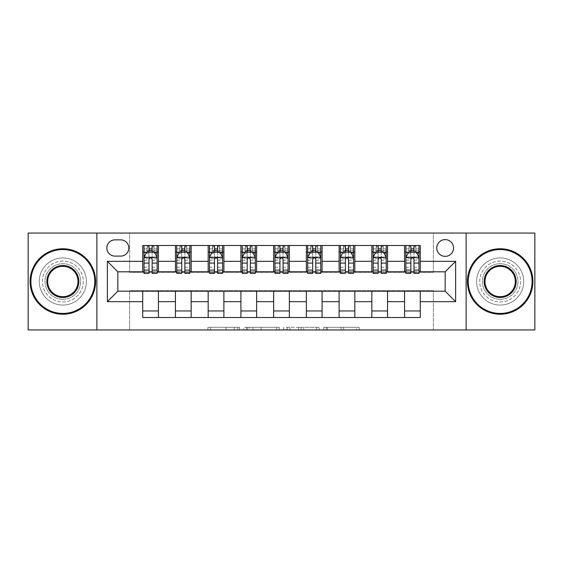 <?xml version="1.0" encoding="UTF-8"?>
<svg xmlns="http://www.w3.org/2000/svg" width="563" height="563" viewBox="0 0 563 563"><rect width="100%" height="100%" fill="white"/><g stroke="black" fill="none" stroke-linecap="round" stroke-linejoin="round"><path stroke-width="0.42" stroke-dasharray="2.81 2.11" d="M239.606 329.946L210.492 329.946L239.606 329.946L239.606 327.328L226.044 327.328L226.044 329.946L226.044 327.328L239.606 327.328L239.606 329.946L239.606 327.328L226.044 327.328L226.044 329.946L226.044 327.328L239.606 327.328L210.492 327.328L239.606 327.328M500.155 261.077A20.423 20.423 0 0 0 479.725 281.5A20.423 20.423 0 0 0 500.155 301.923A20.423 20.423 0 0 0 520.578 281.5A20.423 20.423 0 0 0 500.155 261.077A20.423 20.423 0 0 0 479.725 281.5A20.423 20.423 0 0 0 500.155 301.923A20.423 20.423 0 0 0 520.578 281.5A20.423 20.423 0 0 0 500.155 261.077M62.845 261.077A20.423 20.423 0 0 0 42.422 281.5A20.423 20.423 0 0 0 62.845 301.923A20.423 20.423 0 0 0 83.275 281.5A20.423 20.423 0 0 0 62.845 261.077A20.423 20.423 0 0 0 42.422 281.5A20.423 20.423 0 0 0 62.845 301.923A20.423 20.423 0 0 0 83.275 281.5A20.423 20.423 0 0 0 62.845 261.077M445.164 239.606A8.382 8.382 0 0 0 436.782 247.98A8.382 8.382 0 0 0 445.164 256.362A8.382 8.382 0 0 0 453.546 247.98A8.382 8.382 0 0 0 445.164 239.606M356.618 329.946L326.287 329.946L356.618 329.946L356.618 327.328L343.641 327.328L359.187 327.328L359.187 329.946L359.187 327.328L326.287 327.328L359.187 327.328L359.187 329.946L359.187 327.328L356.618 327.328L356.618 329.946M341.065 329.946L327.314 329.946L341.065 329.946L341.065 327.328L343.641 327.328L341.065 327.328L341.065 329.946L341.065 327.328L327.314 327.328L327.314 329.946L327.314 327.328L341.065 327.328L341.065 329.946M323.718 329.946L326.287 329.946L323.718 329.946L323.718 327.328L326.287 327.328L323.718 327.328L323.718 329.946M207.923 329.946L210.492 329.946L207.923 329.946L207.923 327.328L210.492 327.328L207.923 327.328L207.923 329.946M28.15 329.946L129.624 329.946L129.624 290.663L433.376 290.663L433.376 329.946L129.624 329.946L129.624 290.663L433.376 290.663L433.376 329.946L534.85 329.946L534.85 233.054L433.376 233.054L433.376 272.337L129.624 272.337L129.624 233.054L433.376 233.054L433.376 272.337L129.624 272.337L129.624 233.054L28.15 233.054L28.15 329.946M279.248 329.946L276.679 329.946L279.248 329.946L279.248 327.328L279.248 329.946M246.348 329.946L276.679 329.946L243.779 329.946L246.348 329.946L246.348 327.328L279.248 327.328L243.779 327.328L243.779 329.946L243.779 327.328L246.348 327.328L246.348 329.946M286.321 329.946L319.221 329.946L283.752 329.946L286.321 329.946L286.321 327.328L319.221 327.328L319.221 329.946L319.221 327.328L303.668 327.328L303.668 329.946M142.713 310.959L158.428 310.959L158.428 317.504L142.713 317.504L142.713 291.191M175.445 317.504L175.445 310.959L191.16 310.959L191.16 317.504L158.428 317.504M208.176 317.504L208.176 310.959L223.891 310.959L223.891 317.504L191.16 317.504M240.915 317.504L240.915 310.959L256.622 310.959L256.622 317.504L223.891 317.504M273.646 317.504L273.646 310.959L289.354 310.959L289.354 317.504L256.622 317.504M306.378 317.504L306.378 310.959L322.085 310.959L322.085 317.504L289.354 317.504M339.109 317.504L339.109 310.959L354.824 310.959L354.824 317.504L322.085 317.504M371.84 317.504L371.84 310.959L387.555 310.959L387.555 317.504L354.824 317.504M404.572 317.504L404.572 310.959L420.287 310.959L420.287 317.504L387.555 317.504M142.713 245.496L158.428 245.496L158.428 252.041L142.713 252.041L142.713 245.496M175.445 245.496L191.16 245.496L191.16 252.041L175.445 252.041L175.445 245.496L158.428 245.496M208.176 245.496L223.891 245.496L223.891 252.041L208.176 252.041L208.176 245.496L191.16 245.496M240.915 245.496L256.622 245.496L256.622 252.041L240.915 252.041L240.915 245.496L223.891 245.496M273.646 245.496L289.354 245.496L289.354 252.041L273.646 252.041L273.646 245.496L256.622 245.496M306.378 245.496L322.085 245.496L322.085 252.041L306.378 252.041L306.378 245.496L289.354 245.496M339.109 245.496L354.824 245.496L354.824 252.041L339.109 252.041L339.109 245.496L322.085 245.496M371.84 245.496L387.555 245.496L387.555 252.041L371.84 252.041L371.84 245.496L354.824 245.496M404.572 245.496L420.287 245.496L420.287 252.041L404.572 252.041L404.572 245.496L387.555 245.496M117.836 271.809L117.836 291.191L445.164 291.191L445.164 271.809L117.836 271.809M405.881 271.809L410.856 271.809M414.002 271.809L418.978 271.809M373.149 271.809L378.125 271.809M381.271 271.809L386.246 271.809M340.418 271.809L345.393 271.809M348.539 271.809L353.515 271.809M307.687 271.809L312.662 271.809M315.801 271.809L320.776 271.809M274.955 271.809L279.931 271.809M283.069 271.809L288.045 271.809M242.224 271.809L247.199 271.809M250.338 271.809L255.313 271.809M209.485 271.809L214.461 271.809M217.607 271.809L222.582 271.809M176.754 271.809L181.729 271.809M184.875 271.809L189.851 271.809M144.022 271.809L148.998 271.809M152.144 271.809L157.119 271.809M142.713 271.809L142.713 252.041M158.428 271.809L158.428 252.041M152.144 252.041L148.998 252.041M158.428 310.959L158.428 291.191M175.445 271.809L175.445 252.041M191.16 271.809L191.16 252.041M184.875 252.041L181.729 252.041M191.16 310.959L191.16 291.191M175.445 310.959L175.445 291.191M208.176 310.959L208.176 291.191M223.891 310.959L223.891 291.191M208.176 271.809L208.176 252.041M223.891 271.809L223.891 252.041M217.607 252.041L214.461 252.041M240.915 310.959L240.915 291.191M256.622 310.959L256.622 291.191M240.915 271.809L240.915 252.041M256.622 271.809L256.622 252.041M250.338 252.041L247.199 252.041M273.646 310.959L273.646 291.191M289.354 310.959L289.354 291.191M273.646 271.809L273.646 252.041M289.354 271.809L289.354 252.041M283.069 252.041L279.931 252.041M306.378 310.959L306.378 291.191M322.085 310.959L322.085 291.191M306.378 271.809L306.378 252.041M322.085 271.809L322.085 252.041M315.801 252.041L312.662 252.041M339.109 310.959L339.109 291.191M354.824 310.959L354.824 291.191M339.109 271.809L339.109 252.041M354.824 271.809L354.824 252.041M348.539 252.041L345.393 252.041M371.84 310.959L371.84 291.191M387.555 310.959L387.555 291.191M371.84 271.809L371.84 252.041M387.555 271.809L387.555 252.041M381.271 252.041L378.125 252.041M404.572 310.959L404.572 291.191M420.287 310.959L420.287 291.191M404.572 271.809L404.572 252.041M420.287 271.809L420.287 252.041M414.002 252.041L410.856 252.041M114.958 239.866A8.114 8.114 0 0 0 106.836 247.98A8.114 8.114 0 0 0 114.958 256.102L120.714 256.102A8.114 8.114 0 0 0 128.836 247.98A8.114 8.114 0 0 0 120.714 239.866L114.958 239.866M96.885 329.946L96.885 233.054M466.115 233.054L466.115 329.946M249.177 329.946L252.907 329.946L249.177 329.946L249.177 327.328L247.382 327.328L247.382 329.946L247.382 327.328L252.907 327.328L249.177 327.328L249.177 329.946M252.907 329.946L261.133 329.946L252.907 329.946L252.907 327.328L261.133 327.328L261.133 329.946L261.133 327.328L252.907 327.328L252.907 329.946M286.321 327.328L301.099 327.328L301.099 329.946L301.099 327.328L298.531 327.328L301.099 327.328L301.099 329.946L301.099 327.328L303.668 327.328M287.348 327.328L287.348 329.946L287.348 327.328M283.752 327.328L283.752 329.946L283.752 327.328M148.998 245.496L144.022 245.496L144.022 252.041L144.022 248.895L148.998 248.895L148.998 245.496L157.119 245.496L157.119 252.041L157.119 250.563L152.144 250.563M144.022 257.411L144.022 269.98L144.022 257.411L146.64 252.175L154.494 252.175L157.119 257.411L157.119 269.98L157.119 257.411M144.022 273.386L144.022 248.895L157.119 248.895L157.119 250.563M157.119 273.386L157.119 248.895L152.144 248.895L152.144 245.496M148.998 273.386L148.998 258.727L144.022 258.727M144.022 257.812L148.998 257.812L148.998 269.98L148.998 259.374C150.047 257.39 151.088 257.39 152.144 259.374L152.144 269.98L152.144 257.812L157.119 257.812M144.022 252.041L153.84 252.041L153.84 245.496L157.119 245.496M154.03 245.496L154.03 252.041L153.84 245.496L147.295 245.496L147.295 252.041L147.105 245.496L147.105 252.041M144.022 245.496L147.105 245.496M148.998 248.895L148.998 258.727M157.119 258.727L152.144 258.727L152.144 248.895M148.998 257.812L148.998 252.175M152.144 252.175L152.144 257.812M152.144 258.727L152.144 273.386M154.03 252.041L157.119 252.041M149.258 250.078L149.258 247.46L151.876 247.46L151.876 250.078L149.258 250.078L147.295 252.041M153.84 252.041L151.876 250.078M149.258 247.46L147.295 245.496M153.84 245.496L151.876 247.46M181.729 245.496L176.754 245.496L176.754 252.041L176.754 248.895L181.729 248.895L181.729 245.496L189.851 245.496L189.851 252.041L189.851 250.563L184.875 250.563M176.754 257.411L176.754 269.98L176.754 257.411L179.372 252.175L187.233 252.175L189.851 257.411L189.851 269.98L189.851 257.411M176.754 273.386L176.754 248.895L189.851 248.895L189.851 250.563M189.851 273.386L189.851 248.895L184.875 248.895L184.875 245.496M181.729 273.386L181.729 258.727L176.754 258.727M176.754 257.812L181.729 257.812L181.729 269.98L181.729 259.374C182.778 257.39 183.827 257.39 184.875 259.374L184.875 269.98L184.875 257.812L189.851 257.812M176.754 252.041L186.578 252.041L186.578 245.496L189.851 245.496M186.768 245.496L186.768 252.041L186.578 245.496L180.026 245.496L180.026 252.041L179.836 245.496L179.836 252.041M176.754 245.496L179.836 245.496M181.729 248.895L181.729 258.727M189.851 258.727L184.875 258.727L184.875 248.895M181.729 257.812L181.729 252.175M184.875 252.175L184.875 257.812M184.875 258.727L184.875 273.386M186.768 252.041L189.851 252.041M181.99 250.078L181.99 247.46L184.615 247.46L184.615 250.078L181.99 250.078L180.026 252.041M186.578 252.041L184.615 250.078M181.99 247.46L180.026 245.496M186.578 245.496L184.615 247.46M214.461 245.496L209.485 245.496L209.485 252.041L209.485 248.895L214.461 248.895L214.461 245.496L222.582 245.496L222.582 252.041L222.582 250.563L217.607 250.563M209.485 257.411L209.485 269.98L209.485 257.411L212.11 252.175L219.964 252.175L222.582 257.411L222.582 269.98L222.582 257.411M209.485 273.386L209.485 248.895L222.582 248.895L222.582 250.563M222.582 273.386L222.582 248.895L217.607 248.895L217.607 245.496M214.461 273.386L214.461 258.727L209.485 258.727M209.485 257.812L214.461 257.812L214.461 269.98L214.461 259.374C215.509 257.39 216.558 257.39 217.607 259.374L217.607 269.98L217.607 257.812L222.582 257.812M209.485 252.041L219.31 252.041L219.31 245.496L222.582 245.496M219.5 245.496L219.5 252.041L219.31 245.496L212.765 245.496L212.765 252.041L212.575 245.496L212.575 252.041M209.485 245.496L212.575 245.496M214.461 248.895L214.461 258.727M222.582 258.727L217.607 258.727L217.607 248.895M214.461 257.812L214.461 252.175M217.607 252.175L217.607 257.812M217.607 258.727L217.607 273.386M219.5 252.041L222.582 252.041M214.728 250.078L214.728 247.46L217.346 247.46L217.346 250.078L214.728 250.078L212.765 252.041M219.31 252.041L217.346 250.078M214.728 247.46L212.765 245.496M219.31 245.496L217.346 247.46M247.199 245.496L242.224 245.496L242.224 252.041L242.224 248.895L247.199 248.895L247.199 245.496L255.313 245.496L255.313 252.041L255.313 250.563L250.338 250.563M242.224 257.411L242.224 269.98L242.224 257.411L244.842 252.175L252.696 252.175L255.313 257.411L255.313 269.98L255.313 257.411M242.224 273.386L242.224 248.895L255.313 248.895L255.313 250.563M255.313 273.386L255.313 248.895L250.338 248.895L250.338 245.496M247.199 273.386L247.199 258.727L242.224 258.727M242.224 257.812L247.199 257.812L247.199 269.98L247.199 259.374C248.241 257.39 249.289 257.39 250.338 259.374L250.338 269.98L250.338 257.812L255.313 257.812M242.224 252.041L252.041 252.041L252.041 245.496L255.313 245.496M252.231 245.496L252.231 252.041L252.041 245.496L245.496 245.496L245.496 252.041L245.306 245.496L245.306 252.041M242.224 245.496L245.306 245.496M247.199 248.895L247.199 258.727M255.313 258.727L250.338 258.727L250.338 248.895M247.199 257.812L247.199 252.175M250.338 252.175L250.338 257.812M250.338 258.727L250.338 273.386M252.231 252.041L255.313 252.041M247.46 250.078L247.46 247.46L250.078 247.46L250.078 250.078L247.46 250.078L245.496 252.041M252.041 252.041L250.078 250.078M247.46 247.46L245.496 245.496M252.041 245.496L250.078 247.46M279.931 245.496L274.955 245.496L274.955 252.041L274.955 248.895L279.931 248.895L279.931 245.496L288.045 245.496L288.045 252.041L288.045 250.563L283.069 250.563M274.955 257.411L274.955 269.98L274.955 257.411L277.573 252.175L285.427 252.175L288.045 257.411L288.045 269.98L288.045 257.411M274.955 273.386L274.955 248.895L288.045 248.895L288.045 250.563M288.045 273.386L288.045 248.895L283.069 248.895L283.069 245.496M279.931 273.386L279.931 258.727L274.955 258.727M274.955 257.812L279.931 257.812L279.931 269.98L279.931 259.374C280.972 257.39 282.021 257.39 283.069 259.374L283.069 269.98L283.069 257.812L288.045 257.812M274.955 252.041L284.772 252.041L284.772 245.496L288.045 245.496M284.962 245.496L284.962 252.041L284.772 245.496L278.228 245.496L278.228 252.041L278.038 245.496L278.038 252.041M274.955 245.496L278.038 245.496M279.931 248.895L279.931 258.727M288.045 258.727L283.069 258.727L283.069 248.895M279.931 257.812L279.931 252.175M283.069 252.175L283.069 257.812M283.069 258.727L283.069 273.386M284.962 252.041L288.045 252.041M280.191 250.078L280.191 247.46L282.809 247.46L282.809 250.078L280.191 250.078L278.228 252.041M284.772 252.041L282.809 250.078M280.191 247.46L278.228 245.496M284.772 245.496L282.809 247.46M62.845 314.231A32.731 32.731 0 0 1 30.113 281.5A32.731 32.731 0 0 1 62.845 248.769A32.731 32.731 0 0 1 95.576 281.5A32.731 32.731 0 0 1 62.845 314.231A32.731 32.731 0 0 1 30.113 281.5A32.731 32.731 0 0 1 62.845 248.769A32.731 32.731 0 0 1 95.576 281.5A32.731 32.731 0 0 1 62.845 314.231A32.731 32.731 0 0 1 30.113 281.5A32.731 32.731 0 0 1 62.845 248.769A32.731 32.731 0 0 1 95.576 281.5A32.731 32.731 0 0 1 62.845 314.231M62.845 257.931A23.569 23.569 0 0 0 39.276 281.5A23.569 23.569 0 0 0 62.845 305.069A23.569 23.569 0 0 1 39.276 281.5A23.569 23.569 0 0 1 62.845 257.931A23.569 23.569 0 0 1 86.413 281.5A23.569 23.569 0 0 1 62.845 305.069A23.569 23.569 0 0 0 86.413 281.5A23.569 23.569 0 0 0 62.845 257.931M62.845 266.313A15.187 15.187 0 0 1 78.032 281.5A15.187 15.187 0 0 1 62.845 296.687A15.187 15.187 0 0 1 47.658 281.5A15.187 15.187 0 0 1 62.845 266.313M62.845 299.305A17.805 17.805 0 0 1 45.04 281.5A17.805 17.805 0 0 1 62.845 263.695A17.805 17.805 0 0 1 80.65 281.5A17.805 17.805 0 0 1 62.845 299.305A17.805 17.805 0 0 1 45.04 281.5A17.805 17.805 0 0 1 62.845 263.695A17.805 17.805 0 0 1 80.65 281.5A17.805 17.805 0 0 1 62.845 299.305M500.155 314.231A32.731 32.731 0 0 1 467.424 281.5A32.731 32.731 0 0 1 500.155 248.769A32.731 32.731 0 0 1 532.887 281.5A32.731 32.731 0 0 1 500.155 314.231A32.731 32.731 0 0 1 467.424 281.5A32.731 32.731 0 0 1 500.155 248.769A32.731 32.731 0 0 1 532.887 281.5A32.731 32.731 0 0 1 500.155 314.231A32.731 32.731 0 0 1 467.424 281.5A32.731 32.731 0 0 1 500.155 248.769A32.731 32.731 0 0 1 532.887 281.5A32.731 32.731 0 0 1 500.155 314.231M500.155 257.931A23.569 23.569 0 0 0 476.587 281.5A23.569 23.569 0 0 0 500.155 305.069A23.569 23.569 0 0 1 476.587 281.5A23.569 23.569 0 0 1 500.155 257.931A23.569 23.569 0 0 1 523.724 281.5A23.569 23.569 0 0 1 500.155 305.069A23.569 23.569 0 0 0 523.724 281.5A23.569 23.569 0 0 0 500.155 257.931M500.155 266.313A15.187 15.187 0 0 1 515.342 281.5A15.187 15.187 0 0 1 500.155 296.687A15.187 15.187 0 0 1 484.968 281.5A15.187 15.187 0 0 1 500.155 266.313M500.155 299.305A17.805 17.805 0 0 1 482.35 281.5A17.805 17.805 0 0 1 500.155 263.695A17.805 17.805 0 0 1 517.96 281.5A17.805 17.805 0 0 1 500.155 299.305A17.805 17.805 0 0 1 482.35 281.5A17.805 17.805 0 0 1 500.155 263.695A17.805 17.805 0 0 1 517.96 281.5A17.805 17.805 0 0 1 500.155 299.305M312.662 245.496L307.687 245.496L307.687 252.041L307.687 248.895L312.662 248.895L312.662 245.496L320.776 245.496L320.776 252.041L320.776 250.563L315.801 250.563M307.687 257.411L307.687 269.98L307.687 257.411L310.304 252.175L318.158 252.175L320.776 257.411L320.776 269.98L320.776 257.411M307.687 273.386L307.687 248.895L320.776 248.895L320.776 250.563M320.776 273.386L320.776 248.895L315.801 248.895L315.801 245.496M312.662 273.386L312.662 258.727L307.687 258.727M307.687 257.812L312.662 257.812L312.662 269.98L312.662 259.374C313.704 257.39 314.752 257.39 315.801 259.374L315.801 269.98L315.801 257.812L320.776 257.812M307.687 252.041L317.504 252.041L317.504 245.496L320.776 245.496M317.694 245.496L317.694 252.041L317.504 245.496L310.959 245.496L310.959 252.041L310.769 245.496L310.769 252.041M307.687 245.496L310.769 245.496M312.662 248.895L312.662 258.727M320.776 258.727L315.801 258.727L315.801 248.895M312.662 257.812L312.662 252.175M315.801 252.175L315.801 257.812M315.801 258.727L315.801 273.386M317.694 252.041L320.776 252.041M312.922 250.078L312.922 247.46L315.54 247.46L315.54 250.078L312.922 250.078L310.959 252.041M317.504 252.041L315.54 250.078M312.922 247.46L310.959 245.496M317.504 245.496L315.54 247.46M345.393 245.496L340.418 245.496L340.418 252.041L340.418 248.895L345.393 248.895L345.393 245.496L353.515 245.496L353.515 252.041L353.515 250.563L348.539 250.563M340.418 257.411L340.418 269.98L340.418 257.411L343.036 252.175L350.89 252.175L353.515 257.411L353.515 269.98L353.515 257.411M340.418 273.386L340.418 248.895L353.515 248.895L353.515 250.563M353.515 273.386L353.515 248.895L348.539 248.895L348.539 245.496M345.393 273.386L345.393 258.727L340.418 258.727M340.418 257.812L345.393 257.812L345.393 269.98L345.393 259.374C346.442 257.39 347.484 257.39 348.539 259.374L348.539 269.98L348.539 257.812L353.515 257.812M340.418 252.041L350.235 252.041L350.235 245.496L353.515 245.496M350.425 245.496L350.425 252.041L350.235 245.496L343.69 245.496L343.69 252.041L343.5 245.496L343.5 252.041M340.418 245.496L343.5 245.496M345.393 248.895L345.393 258.727M353.515 258.727L348.539 258.727L348.539 248.895M345.393 257.812L345.393 252.175M348.539 252.175L348.539 257.812M348.539 258.727L348.539 273.386M350.425 252.041L353.515 252.041M345.654 250.078L345.654 247.46L348.272 247.46L348.272 250.078L345.654 250.078L343.69 252.041M350.235 252.041L348.272 250.078M345.654 247.46L343.69 245.496M350.235 245.496L348.272 247.46M378.125 245.496L373.149 245.496L373.149 252.041L373.149 248.895L378.125 248.895L378.125 245.496L386.246 245.496L386.246 252.041L386.246 250.563L381.271 250.563M373.149 257.411L373.149 269.98L373.149 257.411L375.767 252.175L383.628 252.175L386.246 257.411L386.246 269.98L386.246 257.411M373.149 273.386L373.149 248.895L386.246 248.895L386.246 250.563M386.246 273.386L386.246 248.895L381.271 248.895L381.271 245.496M378.125 273.386L378.125 258.727L373.149 258.727M373.149 257.812L378.125 257.812L378.125 269.98L378.125 259.374C379.173 257.39 380.222 257.39 381.271 259.374L381.271 269.98L381.271 257.812L386.246 257.812M373.149 252.041L382.974 252.041L382.974 245.496L386.246 245.496M383.164 245.496L383.164 252.041L382.974 245.496L376.422 245.496L376.422 252.041L376.232 245.496L376.232 252.041M373.149 245.496L376.232 245.496M378.125 248.895L378.125 258.727M386.246 258.727L381.271 258.727L381.271 248.895M378.125 257.812L378.125 252.175M381.271 252.175L381.271 257.812M381.271 258.727L381.271 273.386M383.164 252.041L386.246 252.041M378.385 250.078L378.385 247.46L381.01 247.46L381.01 250.078L378.385 250.078L376.422 252.041M382.974 252.041L381.01 250.078M378.385 247.46L376.422 245.496M382.974 245.496L381.01 247.46M410.856 245.496L405.881 245.496L405.881 252.041L405.881 248.895L410.856 248.895L410.856 245.496L418.978 245.496L418.978 252.041L418.978 250.563L414.002 250.563M405.881 257.411L405.881 269.98L405.881 257.411L408.506 252.175L416.36 252.175L418.978 257.411L418.978 269.98L418.978 257.411M405.881 273.386L405.881 248.895L418.978 248.895L418.978 250.563M418.978 273.386L418.978 248.895L414.002 248.895L414.002 245.496M410.856 273.386L410.856 258.727L405.881 258.727M405.881 257.812L410.856 257.812L410.856 269.98L410.856 259.374C411.905 257.39 412.953 257.39 414.002 259.374L414.002 269.98L414.002 257.812L418.978 257.812M405.881 252.041L415.705 252.041L415.705 245.496L418.978 245.496M415.895 245.496L415.895 252.041L415.705 245.496L409.16 245.496L409.16 252.041L408.97 245.496L408.97 252.041M405.881 245.496L408.97 245.496M410.856 248.895L410.856 258.727M418.978 258.727L414.002 258.727L414.002 248.895M410.856 257.812L410.856 252.175M414.002 252.175L414.002 257.812M414.002 258.727L414.002 273.386M415.895 252.041L418.978 252.041M411.124 250.078L411.124 247.46L413.742 247.46L413.742 250.078L411.124 250.078L409.16 252.041M415.705 252.041L413.742 250.078M411.124 247.46L409.16 245.496M415.705 245.496L413.742 247.46M237.804 327.328L237.804 329.946L237.804 327.328M234.271 327.328L234.271 329.946L234.271 327.328M210.492 327.328L210.492 329.946L210.492 327.328M276.679 327.328L276.679 329.946L276.679 327.328M316.652 327.328L316.652 329.946L316.652 327.328M298.531 327.328L298.531 329.946L298.531 327.328M289.917 327.328L289.917 329.946L289.917 327.328M343.641 327.328L343.641 329.946L343.641 327.328M326.287 327.328L326.287 329.946L326.287 327.328M144.086 257.277L157.049 257.277M144.022 267.256L148.998 267.256M148.998 253.399L144.022 253.399M157.119 253.399L152.144 253.399M146.486 252.484L148.998 252.484M152.144 252.484L154.656 252.484M152.144 267.256L157.119 267.256M144.022 260.233L148.998 260.233M152.144 260.233L157.119 260.233M148.998 250.563L144.022 250.563M176.824 257.277L189.78 257.277M176.754 267.256L181.729 267.256M181.729 253.399L176.754 253.399M189.851 253.399L184.875 253.399M179.217 252.484L181.729 252.484M184.875 252.484L187.388 252.484M184.875 267.256L189.851 267.256M176.754 260.233L181.729 260.233M184.875 260.233L189.851 260.233M181.729 250.563L176.754 250.563M209.556 257.277L222.519 257.277M209.485 267.256L214.461 267.256M214.461 253.399L209.485 253.399M222.582 253.399L217.607 253.399M211.948 252.484L214.461 252.484M217.607 252.484L220.119 252.484M217.607 267.256L222.582 267.256M209.485 260.233L214.461 260.233M217.607 260.233L222.582 260.233M214.461 250.563L209.485 250.563M242.287 257.277L255.25 257.277M242.224 267.256L247.199 267.256M247.199 253.399L242.224 253.399M255.313 253.399L250.338 253.399M244.68 252.484L247.199 252.484M250.338 252.484L252.85 252.484M250.338 267.256L255.313 267.256M242.224 260.233L247.199 260.233M250.338 260.233L255.313 260.233M247.199 250.563L242.224 250.563M275.018 257.277L287.982 257.277M274.955 267.256L279.931 267.256M279.931 253.399L274.955 253.399M288.045 253.399L283.069 253.399M277.418 252.484L279.931 252.484M283.069 252.484L285.582 252.484M283.069 267.256L288.045 267.256M274.955 260.233L279.931 260.233M283.069 260.233L288.045 260.233M279.931 250.563L274.955 250.563M307.75 257.277L320.713 257.277M307.687 267.256L312.662 267.256M312.662 253.399L307.687 253.399M320.776 253.399L315.801 253.399M310.15 252.484L312.662 252.484M315.801 252.484L318.32 252.484M315.801 267.256L320.776 267.256M307.687 260.233L312.662 260.233M315.801 260.233L320.776 260.233M312.662 250.563L307.687 250.563M340.481 257.277L353.444 257.277M340.418 267.256L345.393 267.256M345.393 253.399L340.418 253.399M353.515 253.399L348.539 253.399M342.881 252.484L345.393 252.484M348.539 252.484L351.052 252.484M348.539 267.256L353.515 267.256M340.418 260.233L345.393 260.233M348.539 260.233L353.515 260.233M345.393 250.563L340.418 250.563M373.22 257.277L386.176 257.277M373.149 267.256L378.125 267.256M378.125 253.399L373.149 253.399M386.246 253.399L381.271 253.399M375.612 252.484L378.125 252.484M381.271 252.484L383.783 252.484M381.271 267.256L386.246 267.256M373.149 260.233L378.125 260.233M381.271 260.233L386.246 260.233M378.125 250.563L373.149 250.563M405.951 257.277L418.914 257.277M405.881 267.256L410.856 267.256M410.856 253.399L405.881 253.399M418.978 253.399L414.002 253.399M408.344 252.484L410.856 252.484M414.002 252.484L416.514 252.484M414.002 267.256L418.978 267.256M405.881 260.233L410.856 260.233M414.002 260.233L418.978 260.233M410.856 250.563L405.881 250.563M144.022 269.98L148.998 269.98M152.144 269.98L157.119 269.98M176.754 269.98L181.729 269.98M184.875 269.98L189.851 269.98M209.485 269.98L214.461 269.98M217.607 269.98L222.582 269.98M242.224 269.98L247.199 269.98M250.338 269.98L255.313 269.98M274.955 269.98L279.931 269.98M283.069 269.98L288.045 269.98M307.687 269.98L312.662 269.98M315.801 269.98L320.776 269.98M340.418 269.98L345.393 269.98M348.539 269.98L353.515 269.98M373.149 269.98L378.125 269.98M381.271 269.98L386.246 269.98M405.881 269.98L410.856 269.98M414.002 269.98L418.978 269.98"/><path stroke-width="0.84" d="M445.164 239.606A8.382 8.382 0 0 0 436.782 247.98A8.382 8.382 0 0 0 445.164 256.362A8.382 8.382 0 0 0 453.546 247.98A8.382 8.382 0 0 0 445.164 239.606M466.115 329.946L534.85 329.946L534.85 233.054L466.115 233.054L466.115 329.946L96.885 329.946L96.885 233.054L28.15 233.054L28.15 329.946L96.885 329.946M114.958 256.102L120.714 256.102A8.114 8.114 0 0 0 128.836 247.98A8.114 8.114 0 0 0 120.714 239.866L114.958 239.866A8.114 8.114 0 0 0 106.836 247.98A8.114 8.114 0 0 0 114.958 256.102M466.115 233.054L96.885 233.054M142.713 301.662L107.364 301.662L107.364 261.338L142.713 261.338L142.713 271.809L117.836 271.809L117.836 291.191L142.713 291.191L142.713 317.504L420.287 317.504L420.287 291.191L445.164 291.191L445.164 271.809L420.287 271.809L420.287 261.338L455.636 261.338L455.636 301.662L420.287 301.662M420.287 261.338L420.287 245.496L142.713 245.496L142.713 261.338M404.572 245.496L404.572 271.809L405.881 271.809M410.856 271.809L414.002 271.809M418.978 271.809L420.287 271.809M404.572 271.809L386.246 271.809M371.84 245.496L371.84 271.809L373.149 271.809M378.125 271.809L381.271 271.809M371.84 271.809L353.515 271.809M339.109 245.496L339.109 271.809L340.418 271.809M345.393 271.809L348.539 271.809M339.109 271.809L320.776 271.809M306.378 245.496L306.378 271.809L307.687 271.809M312.662 271.809L315.801 271.809M306.378 271.809L288.045 271.809M273.646 245.496L273.646 271.809L274.955 271.809M279.931 271.809L283.069 271.809M273.646 271.809L255.313 271.809M240.915 245.496L240.915 271.809L242.224 271.809M247.199 271.809L250.338 271.809M240.915 271.809L222.582 271.809M208.176 245.496L208.176 271.809L209.485 271.809M214.461 271.809L217.607 271.809M208.176 271.809L189.851 271.809M175.445 245.496L175.445 271.809L176.754 271.809M181.729 271.809L184.875 271.809M175.445 271.809L157.119 271.809M142.713 271.809L144.022 271.809M148.998 271.809L152.144 271.809M142.713 291.191L158.428 291.191L158.428 317.504M420.287 291.191L158.428 291.191M158.428 245.496L158.428 271.809M142.713 252.041L144.022 252.041M148.998 252.041L152.144 252.041M157.119 252.041L158.428 252.041M142.713 310.959L158.428 310.959M175.445 291.191L175.445 317.504M191.16 245.496L191.16 271.809M175.445 252.041L176.754 252.041M181.729 252.041L184.875 252.041M189.851 252.041L191.16 252.041M191.16 291.191L191.16 317.504M175.445 310.959L191.16 310.959M208.176 291.191L208.176 317.504M223.891 291.191L223.891 317.504M208.176 310.959L223.891 310.959M223.891 245.496L223.891 271.809M208.176 252.041L209.485 252.041M214.461 252.041L217.607 252.041M222.582 252.041L223.891 252.041M240.915 291.191L240.915 317.504M256.622 291.191L256.622 317.504M240.915 310.959L256.622 310.959M256.622 245.496L256.622 271.809M240.915 252.041L242.224 252.041M247.199 252.041L250.338 252.041M255.313 252.041L256.622 252.041M273.646 291.191L273.646 317.504M289.354 291.191L289.354 317.504M273.646 310.959L289.354 310.959M289.354 245.496L289.354 271.809M273.646 252.041L274.955 252.041M279.931 252.041L283.069 252.041M288.045 252.041L289.354 252.041M306.378 291.191L306.378 317.504M322.085 291.191L322.085 317.504M306.378 310.959L322.085 310.959M322.085 245.496L322.085 271.809M306.378 252.041L307.687 252.041M312.662 252.041L315.801 252.041M320.776 252.041L322.085 252.041M339.109 291.191L339.109 317.504M354.824 291.191L354.824 317.504M339.109 310.959L354.824 310.959M354.824 245.496L354.824 271.809M339.109 252.041L340.418 252.041M345.393 252.041L348.539 252.041M353.515 252.041L354.824 252.041M371.84 291.191L371.84 317.504M387.555 291.191L387.555 317.504M371.84 310.959L387.555 310.959M387.555 245.496L387.555 271.809M371.84 252.041L373.149 252.041M378.125 252.041L381.271 252.041M386.246 252.041L387.555 252.041M404.572 291.191L404.572 317.504M404.572 310.959L420.287 310.959M404.572 252.041L405.881 252.041M410.856 252.041L414.002 252.041M418.978 252.041L420.287 252.041M117.836 271.809L107.364 261.338M117.836 291.191L107.364 301.662M455.636 261.338L445.164 271.809M455.636 301.662L445.164 291.191M152.144 248.895L148.998 248.895M157.119 270.099L152.144 270.099L152.144 273.386L157.119 273.386L157.119 257.411L154.494 252.175L146.64 252.175L144.022 257.411L144.022 273.386L148.998 273.386L148.998 270.099L144.022 270.099M144.022 257.411L144.022 245.496M157.119 257.411L157.119 245.496M148.998 252.175L148.998 245.496M152.144 245.496L152.144 252.175M152.144 270.099L152.144 259.374C151.095 257.354 150.047 257.354 148.998 259.374L148.998 270.099M184.875 248.895L181.729 248.895M189.851 270.099L184.875 270.099L184.875 273.386L189.851 273.386L189.851 257.411L187.233 252.175L179.372 252.175L176.754 257.411L176.754 273.386L181.729 273.386L181.729 270.099L176.754 270.099M176.754 257.411L176.754 245.496M189.851 257.411L189.851 245.496M181.729 252.175L181.729 245.496M184.875 245.496L184.875 252.175M184.875 270.099L184.875 259.374C183.827 257.354 182.778 257.354 181.729 259.374L181.729 270.099M217.607 248.895L214.461 248.895M222.582 270.099L217.607 270.099L217.607 273.386L222.582 273.386L222.582 257.411L219.964 252.175L212.11 252.175L209.485 257.411L209.485 273.386L214.461 273.386L214.461 270.099L209.485 270.099M209.485 257.411L209.485 245.496M222.582 257.411L222.582 245.496M214.461 252.175L214.461 245.496M217.607 245.496L217.607 252.175M217.607 270.099L217.607 259.374C216.558 257.354 215.509 257.354 214.461 259.374L214.461 270.099M250.338 248.895L247.199 248.895M255.313 270.099L250.338 270.099L250.338 273.386L255.313 273.386L255.313 257.411L252.696 252.175L244.842 252.175L242.224 257.411L242.224 273.386L247.199 273.386L247.199 270.099L242.224 270.099M242.224 257.411L242.224 245.496M255.313 257.411L255.313 245.496M247.199 252.175L247.199 245.496M250.338 245.496L250.338 252.175M250.338 270.099L250.338 259.374C249.289 257.354 248.248 257.354 247.199 259.374L247.199 270.099M283.069 248.895L279.931 248.895M288.045 270.099L283.069 270.099L283.069 273.386L288.045 273.386L288.045 257.411L285.427 252.175L277.573 252.175L274.955 257.411L274.955 273.386L279.931 273.386L279.931 270.099L274.955 270.099M274.955 257.411L274.955 245.496M288.045 257.411L288.045 245.496M279.931 252.175L279.931 245.496M283.069 245.496L283.069 252.175M283.069 270.099L283.069 259.374C282.028 257.354 280.979 257.354 279.931 259.374L279.931 270.099M62.845 249.55A31.95 31.95 0 0 0 30.902 281.5A31.95 31.95 0 0 0 62.845 313.45A31.95 31.95 0 0 0 94.795 281.5A31.95 31.95 0 0 0 62.845 249.55M62.845 314.231A32.731 32.731 0 0 1 30.113 281.5A32.731 32.731 0 0 1 62.845 248.769A32.731 32.731 0 0 1 95.576 281.5A32.731 32.731 0 0 1 62.845 314.231M62.845 265.525A15.975 15.975 0 0 1 78.82 281.5A15.975 15.975 0 0 1 62.845 297.475A15.975 15.975 0 0 1 46.87 281.5A15.975 15.975 0 0 1 62.845 265.525M62.845 296.687A15.187 15.187 0 0 0 78.032 281.5A15.187 15.187 0 0 0 62.845 266.313A15.187 15.187 0 0 0 47.658 281.5A15.187 15.187 0 0 0 62.845 296.687M500.155 249.55A31.95 31.95 0 0 0 468.205 281.5A31.95 31.95 0 0 0 500.155 313.45A31.95 31.95 0 0 0 532.098 281.5A31.95 31.95 0 0 0 500.155 249.55M500.155 314.231A32.731 32.731 0 0 1 467.424 281.5A32.731 32.731 0 0 1 500.155 248.769A32.731 32.731 0 0 1 532.887 281.5A32.731 32.731 0 0 1 500.155 314.231M500.155 265.525A15.975 15.975 0 0 1 516.13 281.5A15.975 15.975 0 0 1 500.155 297.475A15.975 15.975 0 0 1 484.18 281.5A15.975 15.975 0 0 1 500.155 265.525M500.155 296.687A15.187 15.187 0 0 0 515.342 281.5A15.187 15.187 0 0 0 500.155 266.313A15.187 15.187 0 0 0 484.968 281.5A15.187 15.187 0 0 0 500.155 296.687M315.801 248.895L312.662 248.895M320.776 270.099L315.801 270.099L315.801 273.386L320.776 273.386L320.776 257.411L318.158 252.175L310.304 252.175L307.687 257.411L307.687 273.386L312.662 273.386L312.662 270.099L307.687 270.099M307.687 257.411L307.687 245.496M320.776 257.411L320.776 245.496M312.662 252.175L312.662 245.496M315.801 245.496L315.801 252.175M315.801 270.099L315.801 259.374C314.759 257.354 313.711 257.354 312.662 259.374L312.662 270.099M348.539 248.895L345.393 248.895M353.515 270.099L348.539 270.099L348.539 273.386L353.515 273.386L353.515 257.411L350.89 252.175L343.036 252.175L340.418 257.411L340.418 273.386L345.393 273.386L345.393 270.099L340.418 270.099M340.418 257.411L340.418 245.496M353.515 257.411L353.515 245.496M345.393 252.175L345.393 245.496M348.539 245.496L348.539 252.175M348.539 270.099L348.539 259.374C347.491 257.354 346.442 257.354 345.393 259.374L345.393 270.099M381.271 248.895L378.125 248.895M386.246 270.099L381.271 270.099L381.271 273.386L386.246 273.386L386.246 257.411L383.628 252.175L375.767 252.175L373.149 257.411L373.149 273.386L378.125 273.386L378.125 270.099L373.149 270.099M373.149 257.411L373.149 245.496M386.246 257.411L386.246 245.496M378.125 252.175L378.125 245.496M381.271 245.496L381.271 252.175M381.271 270.099L381.271 259.374C380.222 257.354 379.173 257.354 378.125 259.374L378.125 270.099M414.002 248.895L410.856 248.895M418.978 270.099L414.002 270.099L414.002 273.386L418.978 273.386L418.978 257.411L416.36 252.175L408.506 252.175L405.881 257.411L405.881 273.386L410.856 273.386L410.856 270.099L405.881 270.099M405.881 257.411L405.881 245.496M418.978 257.411L418.978 245.496M410.856 252.175L410.856 245.496M414.002 245.496L414.002 252.175M414.002 270.099L414.002 259.374C412.953 257.354 411.905 257.354 410.856 259.374L410.856 270.099M175.445 301.662L158.428 301.662M175.445 261.338L158.428 261.338M208.176 261.338L191.16 261.338M208.176 301.662L191.16 301.662M240.915 261.338L223.891 261.338M240.915 301.662L223.891 301.662M273.646 261.338L256.622 261.338M273.646 301.662L256.622 301.662M306.378 261.338L289.354 261.338M306.378 301.662L289.354 301.662M339.109 261.338L322.085 261.338M339.109 301.662L322.085 301.662M371.84 261.338L354.824 261.338M371.84 301.662L354.824 301.662M404.572 261.338L387.555 261.338M404.572 301.662L387.555 301.662M157.049 257.277L144.086 257.277M144.022 252.484L146.486 252.484M154.656 252.484L157.119 252.484M148.998 263.083L144.022 263.083M157.119 263.083L152.144 263.083M152.144 250.563L148.998 250.563M189.78 257.277L176.824 257.277M176.754 252.484L179.217 252.484M187.388 252.484L189.851 252.484M181.729 263.083L176.754 263.083M189.851 263.083L184.875 263.083M184.875 250.563L181.729 250.563M222.519 257.277L209.556 257.277M209.485 252.484L211.948 252.484M220.119 252.484L222.582 252.484M214.461 263.083L209.485 263.083M222.582 263.083L217.607 263.083M217.607 250.563L214.461 250.563M255.25 257.277L242.287 257.277M242.224 252.484L244.68 252.484M252.85 252.484L255.313 252.484M247.199 263.083L242.224 263.083M255.313 263.083L250.338 263.083M250.338 250.563L247.199 250.563M287.982 257.277L275.018 257.277M274.955 252.484L277.418 252.484M285.582 252.484L288.045 252.484M279.931 263.083L274.955 263.083M288.045 263.083L283.069 263.083M283.069 250.563L279.931 250.563M320.713 257.277L307.75 257.277M307.687 252.484L310.15 252.484M318.32 252.484L320.776 252.484M312.662 263.083L307.687 263.083M320.776 263.083L315.801 263.083M315.801 250.563L312.662 250.563M353.444 257.277L340.481 257.277M340.418 252.484L342.881 252.484M351.052 252.484L353.515 252.484M345.393 263.083L340.418 263.083M353.515 263.083L348.539 263.083M348.539 250.563L345.393 250.563M386.176 257.277L373.22 257.277M373.149 252.484L375.612 252.484M383.783 252.484L386.246 252.484M378.125 263.083L373.149 263.083M386.246 263.083L381.271 263.083M381.271 250.563L378.125 250.563M418.914 257.277L405.951 257.277M405.881 252.484L408.344 252.484M416.514 252.484L418.978 252.484M410.856 263.083L405.881 263.083M418.978 263.083L414.002 263.083M414.002 250.563L410.856 250.563"/></g></svg>
